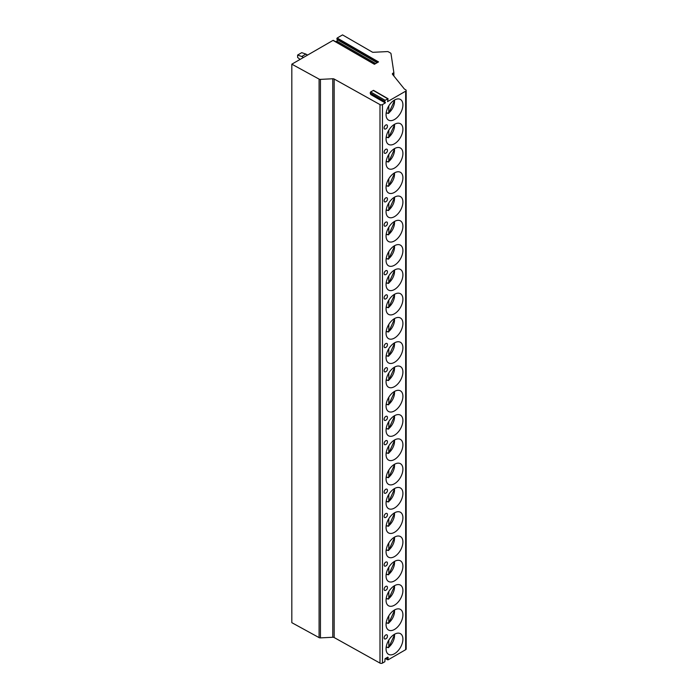 <?xml version="1.0" encoding="UTF-8"?>
<svg xmlns="http://www.w3.org/2000/svg" width="698" height="698" viewBox="0 0 698 698"><rect width="100%" height="100%" fill="white"/><g stroke="black" fill="none" stroke-linecap="round" stroke-linejoin="round"><path stroke-width="1.05" d="M337.151 38.015L378.543 61.913L374.416 64.295L333.025 40.397L291.825 64.181L319.082 79.11A1.754 1.012 0 0 0 320.443 79.38L332.78 78.761A1.754 1.012 180 0 1 334.159 79.04L379.991 104.595A1.754 1.012 0 0 0 382.46 104.587L385.279 102.955L384.685 101.385L385.113 100.276L388.071 98.741L387.556 101.638L405.66 91.185A1.754 1.012 0 0 0 406.175 90.47A1.754 1.012 0 0 0 405.66 89.754L404.378 89.021L392.546 74.372A1.754 1.012 180 0 1 392.381 73.936A1.754 1.012 180 0 1 392.895 73.22L393.873 72.662L390.993 53.65A1.754 1.012 0 0 0 390.487 53.022L388.332 51.783A1.169 0.672 0 0 0 387.399 51.582L373.264 52.298A1.169 0.672 180 0 1 372.331 52.106L342.535 34.9L337.151 38.015L336.794 38.94L337.326 39.699A0.881 0.506 -60 0 1 336.794 41.086L335.677 41.732M385.279 102.955L370.786 94.588L370.193 93.026L370.621 91.918L373.587 90.374L388.071 98.741M291.825 64.181L291.825 622.677L319.082 637.614A1.754 1.012 0 0 0 320.443 637.885L332.78 637.265A1.754 1.012 180 0 1 334.159 637.544L379.991 663.1A1.754 1.012 0 0 0 382.46 663.091L384.868 661.695L385.017 658.746L387.818 657.123L388.105 659.828L405.66 649.69A1.754 1.012 0 0 0 406.175 648.974L406.175 90.47M402.912 639.132A11.918 6.884 120 0 0 400.443 633.679A11.918 6.884 120 0 0 391.264 636.873A11.918 6.884 120 0 0 386.064 648.87A11.918 6.884 120 0 0 388.524 654.323A11.918 6.884 120 0 0 397.712 651.129A11.918 6.884 120 0 0 402.912 639.132M402.912 614.851A11.918 6.884 120 0 0 400.443 609.398A11.918 6.884 120 0 0 391.264 612.591A11.918 6.884 120 0 0 386.064 624.588A11.918 6.884 120 0 0 388.524 630.041A11.918 6.884 120 0 0 397.712 626.848A11.918 6.884 120 0 0 402.912 614.851M402.912 590.569A11.918 6.884 120 0 0 400.443 585.116A11.918 6.884 120 0 0 391.264 588.309A11.918 6.884 120 0 0 386.064 600.297A11.918 6.884 120 0 0 388.524 605.759A11.918 6.884 120 0 0 397.712 602.566A11.918 6.884 120 0 0 402.912 590.569M402.912 566.287A11.918 6.884 120 0 0 400.443 560.834A11.918 6.884 120 0 0 391.264 564.028A11.918 6.884 120 0 0 386.064 576.016A11.918 6.884 120 0 0 388.524 581.478A11.918 6.884 120 0 0 397.712 578.284A11.918 6.884 120 0 0 402.912 566.287M402.912 542.006A11.918 6.884 120 0 0 400.443 536.553A11.918 6.884 120 0 0 391.264 539.746A11.918 6.884 120 0 0 386.064 551.734A11.918 6.884 120 0 0 388.524 557.187A11.918 6.884 120 0 0 397.712 553.994A11.918 6.884 120 0 0 402.912 542.006M402.912 517.724A11.918 6.884 120 0 0 400.443 512.262A11.918 6.884 120 0 0 391.264 515.456A11.918 6.884 120 0 0 386.064 527.452A11.918 6.884 120 0 0 388.524 532.906A11.918 6.884 120 0 0 397.712 529.712A11.918 6.884 120 0 0 402.912 517.724M402.912 493.442A11.918 6.884 120 0 0 400.443 487.981A11.918 6.884 120 0 0 391.264 491.174A11.918 6.884 120 0 0 386.064 503.171A11.918 6.884 120 0 0 388.524 508.624A11.918 6.884 120 0 0 397.712 505.431A11.918 6.884 120 0 0 402.912 493.442M402.912 469.161A11.918 6.884 120 0 0 400.443 463.699A11.918 6.884 120 0 0 391.264 466.892A11.918 6.884 120 0 0 386.064 478.889A11.918 6.884 120 0 0 388.524 484.342A11.918 6.884 120 0 0 397.712 481.149A11.918 6.884 120 0 0 402.912 469.161M402.912 444.87A11.918 6.884 120 0 0 400.443 439.417A11.918 6.884 120 0 0 391.264 442.611A11.918 6.884 120 0 0 386.064 454.607A11.918 6.884 120 0 0 388.524 460.061A11.918 6.884 120 0 0 397.712 456.867A11.918 6.884 120 0 0 402.912 444.87M402.912 420.589A11.918 6.884 120 0 0 400.443 415.136A11.918 6.884 120 0 0 391.264 418.329A11.918 6.884 120 0 0 386.064 430.326A11.918 6.884 120 0 0 388.524 435.779A11.918 6.884 120 0 0 397.712 432.586A11.918 6.884 120 0 0 402.912 420.589M402.912 396.307A11.918 6.884 120 0 0 400.443 390.854A11.918 6.884 120 0 0 391.264 394.047A11.918 6.884 120 0 0 386.064 406.035A11.918 6.884 120 0 0 388.524 411.497A11.918 6.884 120 0 0 397.712 408.304A11.918 6.884 120 0 0 402.912 396.307M402.912 372.025A11.918 6.884 120 0 0 400.443 366.572A11.918 6.884 120 0 0 391.264 369.766A11.918 6.884 120 0 0 386.064 381.754A11.918 6.884 120 0 0 388.524 387.216A11.918 6.884 120 0 0 397.712 384.022A11.918 6.884 120 0 0 402.912 372.025M402.912 347.744A11.918 6.884 120 0 0 400.443 342.29A11.918 6.884 120 0 0 391.264 345.484A11.918 6.884 120 0 0 386.064 357.472A11.918 6.884 120 0 0 388.524 362.925A11.918 6.884 120 0 0 397.712 359.732A11.918 6.884 120 0 0 402.912 347.744M402.912 323.462A11.918 6.884 120 0 0 400.443 318A11.918 6.884 120 0 0 391.264 321.193A11.918 6.884 120 0 0 386.064 333.19A11.918 6.884 120 0 0 388.524 338.643A11.918 6.884 120 0 0 397.712 335.45A11.918 6.884 120 0 0 402.912 323.462M402.912 299.18A11.918 6.884 120 0 0 400.443 293.718A11.918 6.884 120 0 0 391.264 296.912A11.918 6.884 120 0 0 386.064 308.909A11.918 6.884 120 0 0 388.524 314.362A11.918 6.884 120 0 0 397.712 311.168A11.918 6.884 120 0 0 402.912 299.18M402.912 274.899A11.918 6.884 120 0 0 400.443 269.437A11.918 6.884 120 0 0 391.264 272.63A11.918 6.884 120 0 0 386.064 284.627A11.918 6.884 120 0 0 388.524 290.08A11.918 6.884 120 0 0 397.712 286.887A11.918 6.884 120 0 0 402.912 274.899M402.912 250.608A11.918 6.884 120 0 0 400.443 245.155A11.918 6.884 120 0 0 391.264 248.348A11.918 6.884 120 0 0 386.064 260.345A11.918 6.884 120 0 0 388.524 265.798A11.918 6.884 120 0 0 397.712 262.605A11.918 6.884 120 0 0 402.912 250.608M402.912 226.326A11.918 6.884 120 0 0 400.443 220.873A11.918 6.884 120 0 0 391.264 224.067A11.918 6.884 120 0 0 386.064 236.064A11.918 6.884 120 0 0 388.524 241.517A11.918 6.884 120 0 0 397.712 238.323A11.918 6.884 120 0 0 402.912 226.326M402.912 202.045A11.918 6.884 120 0 0 400.443 196.592A11.918 6.884 120 0 0 391.264 199.785A11.918 6.884 120 0 0 386.064 211.773A11.918 6.884 120 0 0 388.524 217.235A11.918 6.884 120 0 0 397.712 214.042A11.918 6.884 120 0 0 402.912 202.045M402.912 177.763A11.918 6.884 120 0 0 400.443 172.31A11.918 6.884 120 0 0 391.264 175.503A11.918 6.884 120 0 0 386.064 187.492A11.918 6.884 120 0 0 388.524 192.953A11.918 6.884 120 0 0 397.712 189.76A11.918 6.884 120 0 0 402.912 177.763M402.912 153.481A11.918 6.884 120 0 0 400.443 148.028A11.918 6.884 120 0 0 391.264 151.222A11.918 6.884 120 0 0 386.064 163.21A11.918 6.884 120 0 0 388.524 168.663A11.918 6.884 120 0 0 397.712 165.478A11.918 6.884 120 0 0 402.912 153.481M402.912 129.2A11.918 6.884 120 0 0 400.443 123.738A11.918 6.884 120 0 0 391.264 126.931A11.918 6.884 120 0 0 386.064 138.928A11.918 6.884 120 0 0 388.524 144.381A11.918 6.884 120 0 0 397.712 141.188A11.918 6.884 120 0 0 402.912 129.2M402.912 104.918A11.918 6.884 120 0 0 400.443 99.456A11.918 6.884 120 0 0 391.264 102.65A11.918 6.884 120 0 0 386.064 114.647A11.918 6.884 120 0 0 388.524 120.1A11.918 6.884 120 0 0 397.712 116.906A11.918 6.884 120 0 0 402.912 104.918M384.101 637.859A2.338 1.352 120 0 0 385.383 638.975A2.923 2.923 0 0 0 387.373 635.538A2.338 1.352 120 0 0 385.566 635.11A2.338 1.352 120 0 0 384.101 637.859M384.101 589.295A2.338 1.352 120 0 0 385.383 590.412A2.923 2.923 0 0 0 387.373 586.974A2.338 1.352 120 0 0 385.566 586.547A2.338 1.352 120 0 0 384.101 589.295M384.101 565.005A2.338 1.352 120 0 0 385.383 566.13A2.923 2.923 0 0 0 387.373 562.693A2.338 1.352 120 0 0 385.566 562.265A2.338 1.352 120 0 0 384.101 565.005M384.101 516.441A2.338 1.352 120 0 0 385.383 517.567A2.923 2.923 0 0 0 387.373 514.129A2.338 1.352 120 0 0 385.566 513.693A2.338 1.352 120 0 0 384.101 516.441M384.101 492.16A2.338 1.352 120 0 0 385.383 493.285A2.923 2.923 0 0 0 387.373 489.848A2.338 1.352 120 0 0 385.566 489.411A2.338 1.352 120 0 0 384.101 492.16M384.101 443.596A2.338 1.352 120 0 0 385.383 444.713A2.923 2.923 0 0 0 387.373 441.276A2.338 1.352 120 0 0 385.566 440.848A2.338 1.352 120 0 0 384.101 443.596M384.101 419.315A2.338 1.352 120 0 0 385.383 420.432A2.923 2.923 0 0 0 387.373 416.994A2.338 1.352 120 0 0 385.566 416.566A2.338 1.352 120 0 0 384.101 419.315M384.101 370.743A2.338 1.352 120 0 0 385.383 371.868A2.923 2.923 0 0 0 387.373 368.431A2.338 1.352 120 0 0 385.566 368.003A2.338 1.352 120 0 0 384.101 370.743M384.101 346.461A2.338 1.352 120 0 0 385.383 347.587A2.923 2.923 0 0 0 387.373 344.149A2.338 1.352 120 0 0 385.566 343.713A2.338 1.352 120 0 0 384.101 346.461M384.101 297.898A2.338 1.352 120 0 0 385.383 299.023A2.923 2.923 0 0 0 387.373 295.586A2.338 1.352 120 0 0 385.566 295.149A2.338 1.352 120 0 0 384.101 297.898M384.101 273.616A2.338 1.352 120 0 0 385.383 274.742A2.923 2.923 0 0 0 387.373 271.295A2.338 1.352 120 0 0 385.566 270.868A2.338 1.352 120 0 0 384.101 273.616M384.101 225.053A2.338 1.352 120 0 0 385.383 226.169A2.923 2.923 0 0 0 387.373 222.732A2.338 1.352 120 0 0 385.566 222.304A2.338 1.352 120 0 0 384.101 225.053M384.101 200.771A2.338 1.352 120 0 0 385.383 201.888A2.923 2.923 0 0 0 387.373 198.45A2.338 1.352 120 0 0 385.566 198.023A2.338 1.352 120 0 0 384.101 200.771M384.101 152.199A2.338 1.352 120 0 0 385.383 153.324A2.923 2.923 0 0 0 387.373 149.887A2.338 1.352 120 0 0 385.566 149.451A2.338 1.352 120 0 0 384.101 152.199M384.101 127.917A2.338 1.352 120 0 0 385.383 129.043A2.923 2.923 0 0 0 387.373 125.605A2.338 1.352 120 0 0 385.566 125.169A2.338 1.352 120 0 0 384.101 127.917M393.873 72.662L393.873 76.012M307.6 55.072L305.899 54.095L301.763 56.486L297.618 55.046L297.618 57.437L300.07 59.417M297.618 55.046L301.763 52.655L305.899 54.095M301.763 56.486L303.456 57.463M387.172 647.186A11.918 6.884 -60 0 1 386.91 647.395L388.795 647.142L387.966 647.639M386.91 647.395L386.203 646.994M388.795 640.11L388.795 647.142A10.304 5.95 120 0 0 394.431 634.299M387.172 622.904A11.918 6.884 -60 0 1 386.91 623.113L388.795 622.86L387.966 623.358M386.91 623.113L386.203 622.712M388.795 615.828L388.795 622.86A10.304 5.95 120 0 0 394.431 610.017M387.172 598.622A11.918 6.884 -60 0 1 386.91 598.832L388.795 598.579L387.966 599.076M386.91 598.832L386.203 598.422M388.795 591.546L388.795 598.579A10.304 5.95 120 0 0 394.431 585.735M387.172 574.332A11.918 6.884 -60 0 1 386.91 574.55L388.795 574.297L387.966 574.794M386.91 574.55L386.203 574.14M388.795 567.265L388.795 574.297A10.304 5.95 120 0 0 394.431 561.454M387.172 550.05A11.918 6.884 -60 0 1 386.91 550.268L388.795 550.015L387.966 550.513M386.91 550.268L386.203 549.858M388.795 542.983L388.795 550.015A10.304 5.95 120 0 0 394.431 537.172M387.172 525.769A11.918 6.884 -60 0 1 386.91 525.987L388.795 525.734L387.966 526.231M386.91 525.987L386.203 525.577M388.795 518.701L388.795 525.734A10.304 5.95 120 0 0 394.431 512.89M387.172 501.487A11.918 6.884 -60 0 1 386.91 501.705L388.795 501.452L387.966 501.949M386.91 501.705L386.203 501.295M388.795 494.411L388.795 501.452A10.304 5.95 120 0 0 394.431 488.6M387.172 477.205A11.918 6.884 -60 0 1 386.91 477.415L388.795 477.17L387.966 477.668M386.91 477.415L386.203 477.013M388.795 470.129L388.795 477.17A10.304 5.95 120 0 0 394.431 464.318M387.172 452.923A11.918 6.884 -60 0 1 386.91 453.133L388.795 452.88L387.966 453.377M386.91 453.133L386.203 452.732M388.795 445.848L388.795 452.88A10.304 5.95 120 0 0 394.431 440.037M387.172 428.642A11.918 6.884 -60 0 1 386.91 428.851L388.795 428.598L387.966 429.096M386.91 428.851L386.203 428.45M388.795 421.566L388.795 428.598A10.304 5.95 120 0 0 394.431 415.755M387.172 404.36A11.918 6.884 -60 0 1 386.91 404.57L388.795 404.317L387.966 404.814M386.91 404.57L386.203 404.159M388.795 397.284L388.795 404.317A10.304 5.95 120 0 0 394.431 391.473M387.172 380.07A11.918 6.884 -60 0 1 386.91 380.288L388.795 380.035L387.966 380.532M386.91 380.288L386.203 379.878M388.795 373.002L388.795 380.035A10.304 5.95 120 0 0 394.431 367.192M387.172 355.788A11.918 6.884 -60 0 1 386.91 356.006L388.795 355.753L387.966 356.25M386.91 356.006L386.203 355.596M388.795 348.721L388.795 355.753A10.304 5.95 120 0 0 394.431 342.91M387.172 331.506A11.918 6.884 -60 0 1 386.91 331.725L388.795 331.471L387.966 331.969M386.91 331.725L386.203 331.314M388.795 324.439L388.795 331.471A10.304 5.95 120 0 0 394.431 318.628M387.172 307.225A11.918 6.884 -60 0 1 386.91 307.443L388.795 307.19L387.966 307.687M386.91 307.443L386.203 307.033M388.795 300.157L388.795 307.19A10.304 5.95 120 0 0 394.431 294.338M387.172 282.943A11.918 6.884 -60 0 1 386.91 283.152L388.795 282.908L387.966 283.405M386.91 283.152L386.203 282.751M388.795 275.867L388.795 282.908A10.304 5.95 120 0 0 394.431 270.056M387.172 258.661A11.918 6.884 -60 0 1 386.91 258.871L388.795 258.618L387.966 259.124M386.91 258.871L386.203 258.469M388.795 251.585L388.795 258.618A10.304 5.95 120 0 0 394.431 245.775M387.172 234.38A11.918 6.884 -60 0 1 386.91 234.589L388.795 234.336L387.966 234.833M386.91 234.589L386.203 234.188M388.795 227.304L388.795 234.336A10.304 5.95 120 0 0 394.431 221.493M387.172 210.098A11.918 6.884 -60 0 1 386.91 210.307L388.795 210.054L387.966 210.552M386.91 210.307L386.203 209.897M388.795 203.022L388.795 210.054A10.304 5.95 120 0 0 394.431 197.211M387.172 185.816A11.918 6.884 -60 0 1 386.91 186.026L388.795 185.773L387.966 186.27M386.91 186.026L386.203 185.616M388.795 178.74L388.795 185.773A10.304 5.95 120 0 0 394.431 172.929M387.172 161.526A11.918 6.884 -60 0 1 386.91 161.744L388.795 161.491L387.966 161.988M386.91 161.744L386.203 161.334M388.795 154.459L388.795 161.491A10.304 5.95 120 0 0 394.431 148.648M387.172 137.244A11.918 6.884 -60 0 1 386.91 137.462L388.795 137.209L387.966 137.707M386.91 137.462L386.203 137.052M388.795 130.177L388.795 137.209A10.304 5.95 120 0 0 394.431 124.366M387.172 112.963A11.918 6.884 -60 0 1 386.91 113.181L388.795 112.928L387.966 113.425M386.91 113.181L386.203 112.771M388.795 105.895L388.795 112.928A10.304 5.95 120 0 0 394.431 100.084M405.66 91.185L405.66 649.69M382.46 104.587L382.46 663.091M385.462 102.493L370.97 94.125M384.685 101.385L370.193 93.026M385.113 100.276L370.621 91.918M387.722 98.776L373.238 90.408M392.895 73.22L392.895 74.799M336.794 41.086L375.699 63.553M337.326 39.699L377.173 62.707M336.794 38.94L377.566 62.48M319.082 79.11L319.082 637.614M320.443 79.38L320.443 637.885M332.78 78.761L332.78 637.265M334.159 79.04L334.159 637.544M379.991 104.595L379.991 663.1M388.245 657.734L387.503 657.307M387.678 659.217L385.933 658.214M374.59 64.19L333.312 40.362M385.418 658.511L387.756 659.863M388.638 647.631L394.824 634.089M388.638 623.349L394.824 609.799M388.638 599.067L394.824 585.517M388.638 574.786L394.824 561.236M388.638 550.504L394.824 536.954M388.638 526.222L394.824 512.672M388.638 501.932L394.824 488.391M388.638 477.65L394.824 464.109M388.638 453.368L394.824 439.827M388.638 429.087L394.824 415.537M388.638 404.805L394.824 391.255M388.638 380.523L394.824 366.974M388.638 356.242L394.824 342.692M388.638 331.96L394.824 318.41M388.638 307.67L394.824 294.128M388.638 283.388L394.824 269.847M388.638 259.106L394.824 245.565M388.638 234.825L394.824 221.275M388.638 210.543L394.824 196.993M388.638 186.261L394.824 172.711M388.638 161.98L394.824 148.43M388.638 137.698L394.824 124.148M388.638 113.408L394.824 99.866"/></g></svg>
